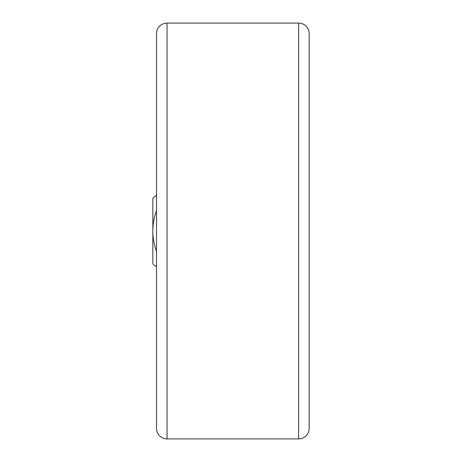 <?xml version="1.0" encoding="UTF-8"?>
<svg xmlns="http://www.w3.org/2000/svg" width="462" height="462" viewBox="0 0 462 462"><rect width="100%" height="100%" fill="white"/><g stroke="black" fill="none" stroke-linecap="round" stroke-linejoin="round"><path stroke-width="0.69" d="M156.526 428.372L156.526 33.628L156.526 428.372A10.528 10.528 0 0 0 167.053 438.9L298.631 438.9A10.528 10.528 0 0 0 309.159 428.372L309.159 33.628A10.528 10.528 0 0 0 298.631 23.1L298.631 438.9M156.526 33.628A10.528 10.528 0 0 1 167.053 23.1L298.631 23.1M156.526 251.322A57.894 57.894 0 0 1 156.526 210.678M156.526 195.449L153.777 197.031A66.32 66.32 0 0 0 152.841 198.66L152.841 263.34A66.32 66.32 0 0 0 153.777 264.969L156.526 266.551M167.053 23.1L167.053 438.9"/></g></svg>
